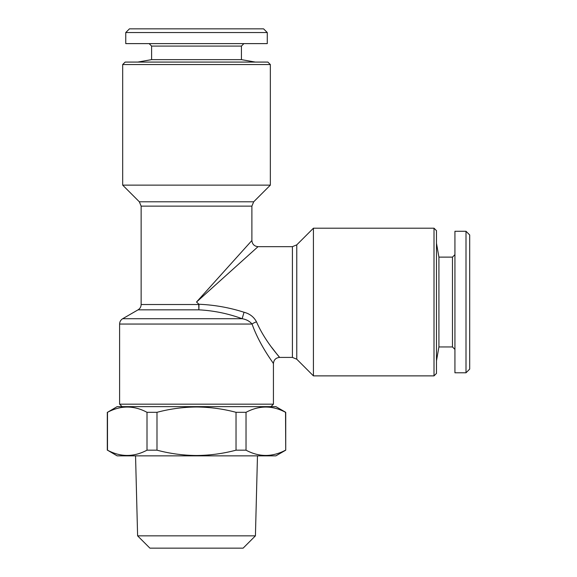 <?xml version="1.0" encoding="UTF-8"?>
<svg xmlns="http://www.w3.org/2000/svg" width="577" height="577" viewBox="0 0 577 577"><rect width="100%" height="100%" fill="white"/><g stroke="black" fill="none" stroke-linecap="round" stroke-linejoin="round"><path stroke-width="0.87" d="M149.14 43.614L151.6 46.081L241.431 46.081L241.431 59.633L151.6 59.633L137.759 62.078M267.274 32.543L125.757 32.543L125.757 43.614L267.274 43.614L267.274 32.543L263.581 28.85L129.45 28.85L125.757 32.543M270.966 406.634L273.426 404.174L119.605 404.174L119.605 324.05L252.055 324.05C249.574 321.165 246.271 319.384 242.138 318.72C228.16 313.578 213.735 310.621 198.863 309.835L138.062 309.835L122.677 318.72C120.708 319.947 119.684 321.721 119.605 324.05M270.346 64.537L267.887 62.078L125.144 62.078L122.677 64.537L122.677 185.13L270.346 185.13L270.346 64.537L122.677 64.537M434.012 375.872L434.012 228.203L313.419 228.203L313.419 375.872L434.012 375.872L436.479 373.413L436.479 230.663L434.012 228.203M141.141 206.14L139.338 201.791L253.692 201.791L251.889 206.14L141.141 206.14L141.141 304.512L198.74 304.512L198.863 309.835L198.986 304.259L196.512 302.038L251.889 240.508L196.512 302.038L258.042 246.66L196.512 302.038L198.986 304.259C214.37 304.908 229.386 307.57 244.035 312.258C249.733 313.737 253.887 316.932 256.498 321.843C265.24 342.031 279.816 357.091 279.578 357.408C279.917 357.206 265.297 342.139 256.498 321.843A6.152 2.084 159.9 0 0 252.055 324.05C259.852 345.89 273.722 363.395 273.426 363.568C273.621 363.258 259.787 345.767 252.055 324.05M272.871 362.753L273.426 363.568L273.426 404.174M454.936 254.659L452.476 257.118L452.476 346.95L438.917 346.95L438.917 257.118L436.479 243.278M466.007 372.792L466.007 231.276L454.936 231.276L454.936 372.792L466.007 372.792L469.7 369.1L469.7 234.969L466.007 231.276M137.607 535.845L149.912 548.15L243.119 548.15L255.423 535.845L137.607 535.845L135.552 455.859M107.488 412.317L117.145 406.634L275.885 406.634L285.73 412.317L285.73 450.175L275.885 455.859L117.145 455.859L107.488 450.175C120.593 457.193 133.763 457.193 147.005 450.175L147.005 412.317C133.9 405.299 120.723 405.299 107.488 412.317L107.488 450.175M285.73 450.175L285.543 412.317C272.438 405.299 259.268 405.299 246.026 412.317L236.029 412.317C223.162 408.891 209.992 407.11 196.512 406.987C183.197 407.088 170.027 408.862 156.994 412.317L147.005 412.317M246.026 412.317L246.026 450.175C259.131 457.193 272.308 457.193 285.543 450.175M246.026 450.175L236.029 450.175L236.029 412.317M156.994 412.317L156.994 450.175C170.027 453.63 183.197 455.404 196.512 455.505C209.992 455.383 223.162 453.601 236.029 450.175M156.994 450.175L147.005 450.175M313.419 228.203L296.766 244.857L296.766 359.211L292.409 357.415L279.578 357.415L277.501 354.862M277.313 354.631L271.688 347.368M122.677 318.72L242.138 318.72L244.035 312.258M292.409 357.415L292.409 246.66L258.042 246.66C254.313 246.292 252.257 244.244 251.889 240.508L251.889 206.14M241.431 59.633L255.272 62.078M241.431 46.081L243.891 43.614M141.141 304.512C141.062 306.834 140.038 308.608 138.062 309.835M253.692 201.791L270.346 185.13M438.917 346.95L436.479 360.798M452.476 346.95L454.936 349.41M255.423 535.845L257.472 455.859M107.3 412.317L107.3 450.175M452.476 257.118L438.917 257.118M139.338 201.791L122.677 185.13M296.766 359.211L313.419 375.872M296.766 244.857L292.409 246.66M273.426 363.568C273.794 359.832 275.842 357.783 279.578 357.415M122.064 406.634L119.605 404.174M151.6 46.081L151.6 59.633"/></g></svg>
